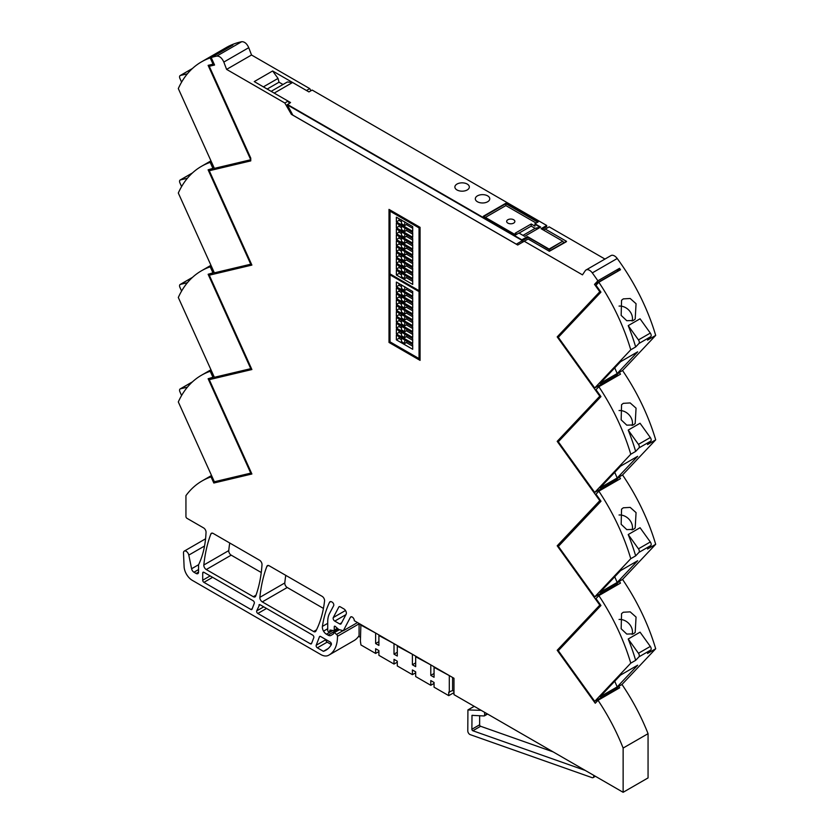 <?xml version="1.0" encoding="UTF-8"?>
<svg xmlns="http://www.w3.org/2000/svg" width="834" height="834" viewBox="0 0 834 834"><rect width="100%" height="100%" fill="white"/><g stroke="black" fill="none" stroke-linecap="round" stroke-linejoin="round"><path stroke-width="1.25" d="M201.411 61.904A150.235 86.736 -120 0 0 178.309 88.571L214.359 168.385L250.753 159.753L208.125 65.365L213.066 64.197L210.22 57.89A150.235 86.736 -120 0 0 201.411 61.904L226.337 47.517A150.235 86.736 -120 0 1 241.714 41.7L216.788 56.086C219.613 56.003 221.959 57.994 223.825 62.07L226.598 69.389L284.821 103.009L288.095 101.123L290.138 102.77L288.501 101.831L289.315 103.249M287.313 104.396L521.844 239.806L521.844 240.984L516.329 244.164L527.442 237.753L527.442 237.044L521.844 240.275L287.313 104.875L290.545 102.54L274.198 93.106L288.095 101.123M521.844 239.806L527.442 236.575L549.095 249.543L562.741 241.193L563.878 242.715M527.442 236.575L549.095 249.074L562.741 241.193L541.089 228.693L546.687 225.461L541.495 228.933L546.687 225.931L546.687 226.639L542.11 229.287M534.948 223.773L540.672 227.077L534.948 223.773L538.201 221.896L505.863 203.235L537.784 222.136L505.863 203.704L483.751 216.475L505.863 203.704L505.863 205.591L536.158 223.074M399.027 318.974L399.027 320.621L401.477 322.039M406.377 324.874L412.715 328.523M399.027 313.073L399.027 314.731L401.477 316.138M406.377 318.974L412.715 322.633M399.027 307.183L399.027 308.83L401.477 310.248M406.377 313.073L412.715 316.732M399.027 301.282L399.027 302.93L401.477 304.347M406.377 307.183L412.715 310.832M399.027 295.382L399.027 297.04L401.477 298.447M406.377 301.282L412.715 304.942M399.027 289.481L399.027 291.139L401.477 292.557M406.377 295.382L412.715 299.041M399.027 283.591L399.027 285.238L401.477 286.656M406.377 289.481L412.715 293.141M399.027 324.874L399.027 326.521L401.477 327.939M406.377 330.764L412.715 334.424M399.027 330.764L399.027 332.422L401.477 333.84M406.377 336.665L412.715 340.324M399.027 336.665L399.027 338.312L401.477 339.73M406.377 342.566L412.715 346.214M399.027 236.408L399.027 238.065L401.477 239.473M406.377 242.308L412.715 245.967M399.027 242.308L399.027 243.955L401.477 245.373M406.377 248.209L412.715 251.858M399.027 248.209L399.027 249.856L401.477 251.274M406.377 254.099L412.715 257.758M399.027 254.099L399.027 255.757L401.477 257.164M406.377 260L412.715 263.659M399.027 260L399.027 261.647L401.477 263.064M406.377 265.9L412.715 269.549M399.027 265.9L399.027 267.547L401.477 268.965M406.377 271.79L412.715 275.449M399.027 271.79L399.027 273.448L401.477 274.855M406.377 277.691L412.715 281.35M399.027 230.507L399.027 232.165L401.477 233.583M406.377 236.408L412.715 240.067M399.027 224.617L399.027 226.264L401.477 227.682M406.377 230.507L412.715 234.166M399.027 218.716L399.027 220.364L401.477 221.781M406.377 224.617L412.715 228.266M360.903 624.53L360.392 641.106L360.955 644.963L375.634 653.439L375.634 648.727L378.897 650.614L378.897 655.326L394.013 664.052L397.286 662.165M375.634 653.439L378.897 651.552M394.013 664.052L394.013 659.34L397.286 661.226L397.286 665.939L412.403 674.675L415.676 672.788M412.403 674.675L412.403 669.952L415.676 671.839L415.676 676.562L430.792 685.287L434.055 683.4M430.792 685.287L430.792 680.565L434.055 682.452L434.055 687.174L448.744 695.65L448.744 692.116L452.57 690.552L453.977 691.365M396.369 317.441L396.369 322.153L412.715 331.598L412.715 326.876L396.369 317.441M399.027 320.621L396.369 322.153M396.369 311.541L396.369 316.263L412.715 325.698L412.715 320.975L396.369 311.541M399.027 314.731L396.369 316.263M396.369 305.64L396.369 310.363L412.715 319.797L412.715 315.085L396.369 305.64M399.027 308.83L396.369 310.363M396.369 299.75L396.369 304.462L412.715 313.897L412.715 309.185L396.369 299.75M399.027 302.93L396.369 304.462M396.369 293.849L396.369 298.572L412.715 308.007L412.715 303.284L396.369 293.849M399.027 297.04L396.369 298.572M396.369 287.949L396.369 292.671L412.715 302.106L412.715 297.384L396.369 287.949M399.027 291.139L396.369 292.671M396.369 282.059L396.369 286.771L412.715 296.206L412.715 291.493L396.369 282.059M399.027 285.238L396.369 286.771M412.715 337.489L412.715 332.776L396.369 323.342L396.369 328.054L412.715 337.489M399.027 326.521L396.369 328.054M412.715 343.389L412.715 338.667L396.369 329.232L396.369 333.954L412.715 343.389M399.027 332.422L396.369 333.954M396.369 339.855L412.715 349.29L412.715 344.567L396.369 335.132L396.369 339.855L399.027 338.312M396.369 234.875L396.369 239.598L412.715 249.032L412.715 244.31L396.369 234.875M399.027 238.065L396.369 239.598M396.369 240.776L396.369 245.488L412.715 254.923L412.715 250.21L396.369 240.776M399.027 243.955L396.369 245.488M396.369 246.666L396.369 251.388L412.715 260.823L412.715 256.111L396.369 246.666M399.027 249.856L396.369 251.388M396.369 252.566L396.369 257.289L412.715 266.724L412.715 262.001L396.369 252.566M399.027 255.757L396.369 257.289M396.369 258.467L396.369 263.179L412.715 272.624L412.715 267.902L396.369 258.467M399.027 261.647L396.369 263.179M396.369 264.368L396.369 269.08L412.715 278.514L412.715 273.802L396.369 264.368M399.027 267.547L396.369 269.08M396.369 270.258L396.369 274.98L412.715 284.415L412.715 279.692L396.369 270.258M399.027 273.448L396.369 274.98M412.715 243.132L412.715 238.409L396.369 228.975L396.369 233.697L412.715 243.132M399.027 232.165L396.369 233.697M396.369 227.797L412.715 237.231L412.715 232.519L396.369 223.085L396.369 227.797L399.027 226.264M396.369 217.184L396.369 221.896L412.715 231.341L412.715 226.619L396.369 217.184M399.027 220.364L396.369 221.896M453.977 692.627L448.744 695.65M452.57 677.458L452.57 690.552M434.055 673.497L430.792 675.384L434.055 677.271L434.055 667.356L449.807 675.863M449.297 676.155L449.297 692.439M415.676 662.874L412.403 664.761L415.676 666.647L415.676 656.744L431.303 665.178M430.792 665.469L430.792 675.384M397.286 652.261L394.013 654.148L397.286 656.035L397.286 646.131L412.913 654.565M412.403 654.857L412.403 664.761M378.897 641.648L375.634 643.535L378.897 645.422L378.897 635.508L394.524 643.942M394.013 644.244L394.013 654.148M360.392 624.822L376.144 633.329M375.634 633.621L375.634 643.535M359.079 623.478L359.079 636.571L360.392 637.332M390.031 341.857L419.043 358.599L419.043 291.608L390.031 274.855L390.031 341.857L389.009 342.44L389.009 209.397L420.065 227.328L420.065 360.371L389.009 342.44M419.043 290.67L419.043 227.911L390.031 211.169L390.031 273.917L419.043 290.67L420.065 290.076M619.047 619.454A11.415 9.184 -136.7 0 1 629.305 624.02A11.415 9.184 -136.7 0 1 632.13 634.424M619.047 515.005A11.415 9.184 -136.7 0 1 629.305 519.561A11.415 9.184 -136.7 0 1 632.13 529.976M619.047 410.547A11.415 9.184 -136.7 0 1 629.305 415.103A11.415 9.184 -136.7 0 1 632.13 425.517M419.043 358.599L420.065 358.015M419.043 291.608L420.065 291.024M390.031 274.855L390.854 274.386M419.043 227.911L420.065 227.328M390.031 211.169L391.052 210.575M487.264 713.852L484.617 715.384L484.617 712.33M484.137 715.958L484.617 715.384L484.137 715.958L472.002 715.364L471.877 729.27A1.157 0.667 -120 0 0 472.847 730.761L585.239 770.428M479.633 715.676L479.633 724.788A1.157 0.667 -120 0 0 480.613 726.278L472.847 730.761M553.067 751.851L480.613 726.278M213.066 377.562L210.22 371.266A150.235 86.736 -120 0 0 201.411 375.269A150.235 86.736 -120 0 0 178.309 401.936L214.359 481.76L250.753 473.128L208.125 378.73L214.182 376.916M250.753 473.128L251.336 472.784M213.066 273.104L210.22 266.807A150.235 86.736 -120 0 0 201.411 270.821A150.235 86.736 -120 0 0 178.309 297.477L214.359 377.302L250.753 368.67L208.125 274.282L214.182 272.457M250.753 368.67L251.336 368.326M213.045 168.656L210.21 162.359A150.235 86.736 -120 0 0 201.411 166.362A150.235 86.736 -120 0 0 178.309 193.019L214.359 272.843L250.742 264.211L208.104 169.823L214.182 167.999M250.742 264.211L251.336 263.867M213.066 64.197L213.963 63.676M632.13 321.059A11.415 9.184 43.3 0 0 629.305 310.655A11.415 9.184 43.3 0 0 619.047 306.088M616.347 272.134L619.537 268.308L620.496 269.736L598.843 282.246L595.997 285.259L600.939 292.14L558.311 337.311L594.715 387.987L616.368 375.488L619.287 372.402L622.55 370.515A150.235 86.736 60 0 1 655.691 439.852L647.518 444.574L650.801 441.092A2.888 1.668 -120 0 0 650.311 437.527L638.458 444.366A2.888 1.668 -120 0 1 638.948 447.931L635.664 451.413A150.235 86.736 -120 0 0 628.211 430.094L638.458 444.366M594.715 492.446L630.765 454.249A150.235 86.736 -120 0 0 598.854 386.726L595.997 389.718L600.939 396.598L558.311 441.759L594.715 492.446L616.368 479.936L619.287 476.85L622.55 474.963A150.235 86.736 60 0 1 655.691 544.31L647.518 549.033L650.801 545.551A2.888 1.668 -120 0 0 650.311 541.975L638.458 548.824A2.888 1.668 -120 0 1 638.948 552.389L635.664 555.871A150.235 86.736 -120 0 0 628.211 534.552L638.458 548.824M594.715 596.894L630.765 558.697A150.235 86.736 -120 0 0 598.854 491.184L595.997 494.176L601.012 501.224L558.384 546.395L594.715 596.894L616.368 584.394L619.287 581.308L622.55 579.421A150.235 86.736 60 0 1 655.691 648.769L647.518 653.481L650.801 650.009A2.888 1.668 -120 0 0 650.311 646.433L638.458 653.272A2.888 1.668 -120 0 1 638.948 656.848L635.664 660.33A150.235 86.736 -120 0 0 628.211 639.011L638.458 653.272M594.715 701.352L630.765 663.155A150.235 86.736 -120 0 0 598.854 595.643L595.997 598.624L600.939 605.505L558.311 650.676L594.715 701.352L616.368 688.853L618.713 686.361L621.987 684.474L655.691 648.769M620.517 675.102L637.676 665.188L617.191 686.893L600.032 696.797L620.517 675.102M614.731 681.222L617.191 686.893M633.423 633.85L635.185 632.443L636.061 617.087L630.181 611.854L623.29 612.25L621.549 613.636L621.163 628.763L626.772 634.069L633.423 633.85M598.854 595.643A150.235 86.736 -120 0 0 598.843 595.612L620.496 583.112A150.235 86.736 -120 0 0 619.287 581.308M628.211 639.011L640.053 632.162L650.311 646.433M600.032 592.349L620.517 570.644L637.676 560.74L617.191 582.434L600.032 592.349M614.731 576.774L617.191 582.434M633.423 529.392L635.185 527.985L636.061 512.629L630.181 507.395L623.29 507.802L621.549 509.178L621.163 524.305L626.772 529.621L633.423 529.392M598.854 491.184A150.235 86.736 -120 0 0 598.843 491.153L620.496 478.653A150.235 86.736 -120 0 0 619.287 476.85M628.211 534.552L640.053 527.713L650.311 541.975M600.032 487.89L620.517 466.185L637.676 456.281L617.191 477.986L600.032 487.89M614.731 472.315L617.191 477.986M633.423 424.933L635.185 423.536L636.061 408.17L630.181 402.937L623.29 403.343L621.549 404.719L621.163 419.856L626.772 425.163L633.423 424.933M598.854 386.726A150.235 86.736 -120 0 0 598.843 386.705L620.496 374.195A150.235 86.736 -120 0 0 619.287 372.402M628.211 430.094L640.053 423.255L650.311 437.527M600.032 383.432L620.517 361.737L637.676 351.823L617.191 373.528L600.032 383.432M614.731 367.857L617.191 373.528M622.55 370.515L655.691 335.404L647.518 340.116L650.801 336.634A2.888 1.668 -120 0 0 650.311 333.068L638.458 339.907A2.888 1.668 -120 0 1 638.948 343.483L635.664 346.954A150.235 86.736 -120 0 0 628.211 325.635L638.458 339.907M181.593 82.149L179.935 78.469A2.888 1.668 60 0 1 180.154 75.571A2.888 1.668 60 0 1 180.425 75.467L192.268 68.617A2.888 1.668 60 0 0 192.008 68.732A2.888 1.668 60 0 0 191.778 68.909M192.32 173.065L180.425 179.915L187.4 178.267M210.21 162.359L211.336 161.702M181.593 186.607L179.935 182.917A2.888 1.668 60 0 1 180.154 180.019A2.888 1.668 60 0 1 180.425 179.915M192.32 277.524L180.425 284.373L187.4 282.716M210.22 266.807L211.336 266.161M181.593 291.066L179.935 287.376A2.888 1.668 60 0 1 180.154 284.477A2.888 1.668 60 0 1 180.425 284.373M192.32 381.972L180.425 388.832L187.4 387.174M210.22 371.266L211.336 370.609M181.593 395.524L179.935 391.834A2.888 1.668 60 0 1 180.154 388.936A2.888 1.668 60 0 1 180.425 388.832M331.338 644.578L327.147 642.159A1.731 1.001 -120 0 1 325.99 639.605L316.19 645.255L319.464 636.769A1.731 1.001 60 0 1 319.745 636.415A1.731 1.001 60 0 1 320.61 636.498L330.181 642.024A1.731 1.001 60 0 1 331.275 644.713A40.449 23.352 -120 0 1 325.927 650.186A40.449 23.352 -120 0 1 325.281 650.541A40.449 23.352 -120 0 1 323.394 651.323L317.347 647.82A1.731 1.001 60 0 1 316.19 645.255M481.072 710.339L467.916 709.942L474.244 706.346M595.393 776.287L593.12 777.601A2.888 1.668 -120 0 1 592.057 777.642L470.22 734.639A2.888 1.668 -120 0 1 467.791 730.918L467.916 709.942M593.12 777.601A2.888 1.668 -120 0 0 593.714 776.277L593.714 775.318M187.4 73.809L180.425 75.467M210.22 57.89L232.853 45.067L211.2 57.567L214.567 65.021L209.271 66.282L250.753 158.116L250.753 160.899L209.271 170.73L251.889 265.087L209.271 275.189L251.889 369.535L209.271 379.647L251.889 473.993L213.827 483.022L211.044 476.881A148.848 85.933 -120 0 0 207.937 478.049A148.848 85.933 -120 0 0 202.109 480.926A148.848 85.933 -120 0 0 185.94 495.646L185.94 516.538A1.449 0.834 60 0 0 186.962 518.31L203.6 527.912A3.472 2.002 60 0 1 206.04 532.29A127.112 73.392 60 0 1 198.555 564.795L198.555 572.051A3.472 2.002 60 0 1 197.835 573.636A3.472 2.002 60 0 1 196.105 573.469L198.555 572.051M623.29 298.885L621.549 300.261L621.163 315.398L626.772 320.704L633.423 320.475L635.185 319.078L636.061 303.712L630.181 298.489L623.29 298.885M594.715 387.987L630.765 349.79A150.235 86.736 -120 0 0 598.854 282.267A150.235 86.736 -120 0 0 598.843 282.246M628.211 325.635L640.053 318.796L650.311 333.068M616.232 689.791L615.794 689.186M623.134 748.056L648.06 733.67L648.06 777.913L623.134 792.3L623.134 748.056A148.848 85.933 -120 0 0 622.988 747.691A148.848 85.933 -120 0 0 601.137 705.064A148.848 85.933 -120 0 0 598.03 700.299L619.683 687.8A148.848 85.933 -120 0 0 618.713 686.361M616.347 376.593L615.794 375.821M616.347 481.051L615.794 480.269M616.347 585.499L615.794 584.728M604.963 259.061L549.179 226.858L545.3 229.089L566.547 241.36L566.182 241.829L549.387 251.274L528.13 239.004L524.252 241.245L582.476 274.855L585.249 270.737A6.933 4.003 60 0 1 586.062 269.966A6.933 4.003 60 0 1 592.286 272.885A6.933 4.003 60 0 1 592.296 272.895A150.235 86.736 60 0 1 597.874 280.808L619.537 268.308M635.664 660.33L630.765 663.155M635.664 555.871L630.765 558.697M622.55 579.421L655.691 544.31M635.664 451.413L630.765 454.249M622.55 474.963L655.691 439.852M635.664 346.954L630.765 349.79M255.652 596.154A167.665 96.796 -120 0 0 262.012 564.576A3.472 2.002 -120 0 0 259.562 560.219L213.16 533.426A3.472 2.002 -120 0 0 211.429 533.26A3.472 2.002 -120 0 0 210.856 533.979A190.736 110.119 -120 0 0 203.83 564.993A3.472 2.002 -120 0 0 206.269 569.539L253.338 596.717A3.472 2.002 -120 0 0 255.068 596.883A3.472 2.002 -120 0 0 255.652 596.154M229.736 542.997A190.736 110.119 -120 0 0 228.756 550.596A3.472 2.002 -120 0 0 231.195 555.152L261.25 572.51M341.158 623.696L346.141 614.231A3.472 2.002 60 0 0 343.91 608.924L340.282 606.829A2.314 1.334 60 0 0 339.125 606.714A2.314 1.334 60 0 0 338.802 607.058L333.277 617.556A2.314 1.334 60 0 0 334.757 621.09L339.667 623.926A2.314 1.334 60 0 0 340.825 624.041A2.314 1.334 60 0 0 341.158 623.696M313.615 631.526A3.472 2.002 -120 0 0 315.356 631.692A3.472 2.002 -120 0 0 315.846 631.161A147.337 85.068 -120 0 0 324.562 600.928A3.472 2.002 -120 0 0 322.122 596.341L269.194 565.786A3.472 2.002 -120 0 0 267.464 565.608A3.472 2.002 -120 0 0 266.87 566.38A190.736 110.119 -120 0 0 259.864 597.342A3.472 2.002 -120 0 0 262.303 601.887L313.615 631.526L316.503 629.858M268.423 565.483L266.87 566.38M285.77 575.356A190.736 110.119 -120 0 0 284.79 582.956A3.472 2.002 -120 0 0 287.23 587.501L323.425 608.403M323.394 651.323L328.179 648.56M258.947 605.025A1.731 1.001 60 0 1 259.238 604.671A1.731 1.001 60 0 1 260.104 604.754L312.656 635.091A1.731 1.001 60 0 1 313.803 637.656L311.541 643.546A1.731 1.001 60 0 1 311.249 643.89A1.731 1.001 60 0 1 310.384 643.806L257.831 613.47A1.731 1.001 60 0 1 256.684 610.905L259.687 604.598M250.878 609.456L203.934 582.351A1.731 1.001 60 0 1 202.704 580.224L202.704 573.031A1.731 1.001 60 0 1 203.069 572.239A1.731 1.001 60 0 1 203.934 572.322L253.15 600.741A1.731 1.001 60 0 1 254.297 603.305L252.035 609.185A1.731 1.001 60 0 1 251.743 609.539A1.731 1.001 60 0 1 250.878 609.456L252.233 608.674M351.427 616.753A2.888 1.668 -120 0 0 350.791 616.889A2.888 1.668 -120 0 0 350.384 617.316A2.888 1.668 -120 0 0 350.353 617.389L351.448 616.753A2.888 1.668 -120 0 1 352.24 617.035A2.888 1.668 -120 0 1 354.283 620.704L453.977 678.271L453.977 694.639L623.134 792.3M337.353 628.263L334.257 630.056L334.257 626.751A1.157 0.667 60 0 1 335.289 626.438L338.541 629.316A1.178 0.688 60 0 0 339.021 629.576L343.316 630.744L350.353 617.389M343.316 630.744L357.494 622.56M334.257 630.056A1.157 0.667 60 0 1 333.725 630.629L330.306 630.087A1.157 0.667 60 0 0 329.764 630.66L330.671 630.15M331.692 630.306L329.764 631.421L329.764 630.66M329.764 631.421A1.449 0.834 60 0 1 329.472 632.078A1.449 0.834 60 0 1 328.356 631.692A1.449 0.834 60 0 1 327.72 630.243L327.72 621.747A26.584 15.346 60 0 1 329.482 613.595L333.652 605.682A2.314 1.334 60 0 0 332.172 602.138L331.776 601.908A3.472 2.002 60 0 0 330.045 601.741A3.472 2.002 60 0 0 329.524 602.315L330.796 601.585M343.055 630.671L336.582 634.413L333.767 632.297L333.444 633.6A1.157 0.667 60 0 1 333.204 634.132L330.962 635.435A5.775 3.336 60 0 1 328.064 635.143L326.438 634.205A5.775 3.336 60 0 1 323.54 631.15A5.775 3.336 60 0 1 322.404 626.407A144.511 83.431 60 0 1 329.524 602.315M333.683 632.339L338.698 629.441L333.444 632.87M336.582 634.413A1.731 1.001 60 0 1 337.489 636.29A40.449 23.352 60 0 1 329.107 654.982A40.449 23.352 60 0 1 328.242 655.441A15.773 9.111 60 0 1 320.965 654.638L192.258 580.328A11.561 6.672 60 0 1 184.105 566.776L183.501 553.005A3.816 2.2 60 0 1 183.49 552.921A3.816 2.2 60 0 1 183.49 552.848A3.816 2.2 60 0 1 184.283 551.097A3.816 2.2 60 0 1 187.952 553.057A3.816 2.2 60 0 1 188.797 555.1L191.591 568.757L198.596 564.712M359.079 635.612A40.449 23.352 60 0 1 354.033 640.595L329.107 654.982M196.105 573.469L193.957 572.228A3.472 2.002 60 0 1 191.591 568.757M211.93 476.37L211.044 476.881M213.827 483.022L217.174 481.093M209.271 379.647L212.764 377.635M209.271 275.189L212.764 273.177M209.271 170.73L212.764 168.718M209.271 66.282L212.764 64.26M216.788 56.086A150.235 86.736 -120 0 0 211.2 57.567M241.714 41.7C244.539 41.617 246.885 43.608 248.751 47.674L251.524 55.002L309.748 88.623L310.967 90.739M586.062 269.966L610.988 255.579A6.933 4.003 60 0 1 617.223 258.498A150.235 86.736 60 0 1 655.691 335.404M616.159 271.884L594.506 284.384L597.874 280.808M600.407 291.4L599.802 291.744L594.506 284.384M598.03 700.299L595.257 703.239L557.195 650.259L599.802 605.119L557.195 545.801L599.802 500.661L557.195 441.353L599.802 396.202L557.195 336.894L599.802 291.744M557.195 336.894L560.5 334.987M599.802 396.202L600.407 395.858M557.195 441.353L560.5 439.445M599.802 500.661L600.376 500.327M557.195 545.801L561.032 543.591M599.802 605.119L600.407 604.765M557.195 650.259L560.5 648.352M648.06 733.67A148.848 85.933 -120 0 0 626.063 690.667A148.848 85.933 -120 0 0 621.987 684.474M267.182 89.05L279.025 82.212L278.024 78.427L272.645 70.973L306.474 90.51L309.748 88.623M543.539 230.111L545.3 229.089M284.821 103.009L291.358 114.331L517.716 245.019L524.252 241.245M226.598 69.389L251.524 55.002M283.007 84.505L279.025 82.212M287.334 82.003L292.588 82.483L274.198 93.106L292.588 82.483L308.924 91.917L312.156 90.062L546.687 225.461M272.645 70.973L254.255 81.586L274.198 93.106M513.671 223.105A4.107 2.366 180 0 1 509.199 223.616A4.107 2.366 180 0 1 506.665 221.427A4.107 2.366 180 0 1 507.864 219.749A4.107 2.366 180 0 1 512.337 219.238A4.107 2.366 180 0 1 514.87 221.427A4.107 2.366 180 0 1 513.671 223.105M291.358 114.331L292.119 113.893M516.329 244.164L292.828 115.134L287.313 104.875L521.844 240.275L527.442 237.044L549.095 249.074L550.231 250.596M527.442 237.753L521.844 240.984M523.356 241.766L521.928 240.932M522.981 235.376L535.126 228.36L540.088 227.213L534.948 224.252L534.948 226.139L531.195 223.971L515.183 233.218L516.882 234.208M505.863 205.591L485.388 217.413M531.195 223.971L531.195 226.097L519.061 233.103M535.126 228.36L531.195 226.097M540.672 227.077L524.649 236.335L540.672 227.077M487.64 195.854A7.225 4.17 180 0 1 489.756 198.805A7.225 4.17 180 0 1 485.305 202.662A7.225 4.17 180 0 1 477.434 201.755A7.225 4.17 180 0 1 475.317 198.805A7.225 4.17 180 0 1 479.769 194.958A7.225 4.17 180 0 1 487.64 195.854A7.225 4.17 0 0 0 479.769 194.958A7.225 4.17 0 0 0 475.317 198.805A7.225 4.17 0 0 0 477.434 201.755A7.225 4.17 0 0 0 485.305 202.662A7.225 4.17 0 0 0 489.756 198.805A7.225 4.17 0 0 0 487.64 195.854M467.217 184.064A7.225 4.17 180 0 1 469.333 187.014A7.225 4.17 180 0 1 464.872 190.861A7.225 4.17 180 0 1 457.001 189.964A7.225 4.17 180 0 1 454.884 187.014A7.225 4.17 180 0 1 459.346 183.157A7.225 4.17 180 0 1 467.217 184.064A7.225 4.17 180 0 1 469.333 187.014A7.225 4.17 180 0 1 464.872 190.861A7.225 4.17 180 0 1 457.001 189.964A7.225 4.17 180 0 1 454.884 187.014A7.225 4.17 180 0 1 459.346 183.157A7.225 4.17 180 0 1 467.217 184.064M505.863 203.235L483.345 216.235L515.673 234.907L518.925 233.03L524.649 236.335M404.74 221.781L404.74 225.555L401.477 223.668L401.477 219.895M404.74 225.555L406.784 224.377L406.784 223.199M404.74 227.682L404.74 231.456L401.477 229.569L401.477 225.795M404.74 231.456L406.784 230.278L406.784 229.1M404.74 233.583L404.74 237.356L401.477 235.469L401.477 231.696M404.74 237.356L406.784 236.168L406.784 234.99M404.74 239.473L404.74 243.247L401.477 241.36L401.477 237.586M404.74 243.247L406.784 242.068L406.784 240.89M404.74 245.373L404.74 249.147L401.477 247.26L401.477 243.486M404.74 249.147L406.784 247.969L406.784 246.791M404.74 251.274L404.74 255.048L401.477 253.161L401.477 249.387M404.74 255.048L406.784 253.87L406.784 252.681M404.74 257.164L404.74 260.938L401.477 259.051L401.477 255.277M404.74 260.938L406.784 259.76L406.784 258.582M404.74 263.064L404.74 266.838L401.477 264.951L401.477 261.178M404.74 266.838L406.784 265.66L406.784 264.482M404.74 268.965L404.74 272.739L401.477 270.852L401.477 267.078M404.74 272.739L406.784 271.561L406.784 270.383M404.74 274.855L404.74 278.639L401.477 276.752L401.477 272.968M404.74 278.639L406.784 277.451L406.784 276.273M404.74 286.656L404.74 290.43L401.477 288.543L401.477 284.769M404.74 290.43L406.784 289.252L406.784 288.074M404.74 292.557L404.74 296.331L401.477 294.444L401.477 290.67M404.74 296.331L406.784 295.153L406.784 293.964M404.74 298.447L404.74 302.221L401.477 300.334L401.477 296.56M404.74 302.221L406.784 301.043L406.784 299.865M404.74 304.347L404.74 308.121L401.477 306.234L401.477 302.461M404.74 308.121L406.784 306.943L406.784 305.765M404.74 310.248L404.74 314.022L401.477 312.135L401.477 308.361M404.74 314.022L406.784 312.844L406.784 311.655M404.74 316.138L404.74 319.912L401.477 318.025L401.477 314.251M404.74 319.912L406.784 318.734L406.784 317.556M404.74 322.039L404.74 325.813L401.477 323.926L401.477 320.152M404.74 325.813L406.784 324.634L406.784 323.456M404.74 327.939L404.74 331.713L401.477 329.826L401.477 326.052M404.74 331.713L406.784 330.535L406.784 329.357M404.74 333.84L404.74 337.614L401.477 335.727L401.477 331.942M404.74 337.614L406.784 336.425L406.784 335.247M404.74 339.73L404.74 343.504L401.477 341.617L401.477 337.843M404.74 343.504L406.784 342.326L406.784 341.148M471.877 715.801L472.826 715.249M471.877 729.27L479.633 724.788M650.801 650.009L638.948 656.848M650.801 545.551L638.948 552.389M650.801 441.092L638.948 447.931M650.801 336.634L638.948 343.483M594.548 775.797L593.714 776.277M212.336 533.124L210.856 533.979M228.756 550.596L203.83 564.993M231.195 555.152L206.269 569.539M256.007 595.174L253.338 596.717M338.802 607.058L339.594 606.599M345.495 610.498L333.277 617.556M334.757 621.09L345.912 614.648M341.627 622.8L339.667 623.926M284.79 582.956L259.864 597.342M287.23 587.501L262.303 601.887M317.347 647.82L327.147 642.159M319.464 636.769L320.193 636.342M256.684 610.905L263.721 606.839M257.831 613.47L266.515 608.455M310.384 643.806L311.739 643.024M203.934 582.351L212.607 577.336M202.704 573.031L203.934 572.322M202.704 580.224L210.158 575.919M334.257 626.751L335.08 626.282M322.404 626.407L327.72 623.332M323.54 631.15L327.72 628.742M326.438 634.205L332.86 630.494M338.396 629.18L328.064 635.143M339.428 629.691L334.476 632.547M337.489 636.29L359.079 623.822M188.797 555.1L204.549 546.009M193.957 572.228L198.555 569.57M223.825 62.07L248.751 47.674M592.296 272.895L617.223 258.498M263.398 86.861L278.024 78.427M487.598 714.05L484.377 715.906M180.154 75.571L192.008 68.732M180.154 180.019L192.008 173.18M180.154 284.477L192.008 277.639M180.154 388.936L192.008 382.097M549.095 251.243L566.255 241.339M468.03 709.849L474.171 706.304M201.411 166.362L210.96 160.847M201.411 270.821L210.96 265.306M201.411 375.269L210.96 369.764M334.017 630.577L337.624 628.502M329.472 632.078L332.359 630.41M184.283 551.097L205.571 538.806M211.534 475.484L202.109 480.926M287.386 81.972L271.154 91.344"/></g></svg>
